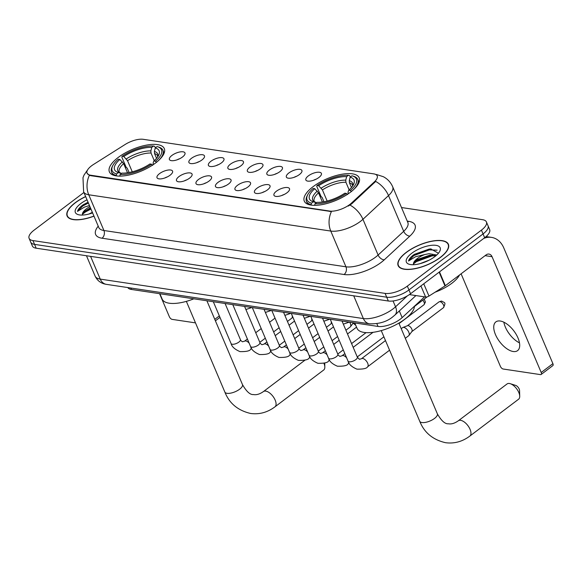 <?xml version="1.0" encoding="UTF-8"?>
<svg xmlns="http://www.w3.org/2000/svg" width="582" height="582" viewBox="0 0 582 582"><rect width="100%" height="100%" fill="white"/><g stroke="black" fill="none" stroke-linecap="round" stroke-linejoin="round"><path stroke-width="0.87" d="M155.496 163.04A29.828 11.705 -23 0 0 164.306 148.592A29.828 11.705 -23 0 0 146.024 145.202A29.828 11.705 -23 0 0 118.204 157.453A29.828 11.705 -23 0 0 109.394 171.901A29.828 11.705 -23 0 0 127.676 175.291A29.828 11.705 -23 0 0 155.496 163.04M350.386 192.271A29.828 11.705 -23 0 0 359.196 177.816A29.828 11.705 -23 0 0 340.914 174.425A29.828 11.705 -23 0 0 313.094 186.677A29.828 11.705 -23 0 0 304.284 201.125A29.828 11.705 -23 0 0 322.566 204.515A29.828 11.705 -23 0 0 350.386 192.271M308.344 175.895A8.439 3.31 157 0 1 317.154 172.279A8.439 3.31 157 0 1 321.46 174.28A8.439 3.31 157 0 1 318.9 177.481A8.439 3.31 157 0 1 306.438 180.66A8.439 3.31 157 0 1 308.344 175.895M316.179 179.147A5.063 1.986 -23 0 0 313.611 180.238M288.854 172.978A8.439 3.31 157 0 1 297.664 169.362A8.439 3.31 157 0 1 301.971 171.355A8.439 3.31 157 0 1 299.41 174.556A8.439 3.31 157 0 1 286.948 177.736A8.439 3.31 157 0 1 288.854 172.978M296.689 176.23A5.063 1.986 -23 0 0 294.121 177.321M269.364 170.053A8.439 3.31 157 0 1 278.174 166.437A8.439 3.31 157 0 1 282.488 168.438A8.439 3.31 157 0 1 279.92 171.632A8.439 3.31 157 0 1 267.458 174.811A8.439 3.31 157 0 1 269.364 170.053M277.207 173.305A5.063 1.986 -23 0 0 274.631 174.396M249.874 167.129A8.439 3.31 157 0 1 258.684 163.513A8.439 3.31 157 0 1 262.999 165.514A8.439 3.31 157 0 1 260.43 168.715A8.439 3.31 157 0 1 247.968 171.886A8.439 3.31 157 0 1 249.874 167.129M257.717 170.381A5.063 1.986 -23 0 0 255.142 171.472M230.385 164.204A8.439 3.31 157 0 1 239.195 160.588A8.439 3.31 157 0 1 243.509 162.589A8.439 3.31 157 0 1 240.941 165.79A8.439 3.31 157 0 1 228.486 168.969A8.439 3.31 157 0 1 230.385 164.204M238.227 167.456A5.063 1.986 -23 0 0 235.652 168.547M210.895 161.287A8.439 3.31 157 0 1 219.712 157.671A8.439 3.31 157 0 1 224.019 159.664A8.439 3.31 157 0 1 221.451 162.865A8.439 3.31 157 0 1 208.996 166.045A8.439 3.31 157 0 1 210.895 161.287M218.737 164.539A5.063 1.986 -23 0 0 216.162 165.63M191.405 158.362A8.439 3.31 157 0 1 200.223 154.747A8.439 3.31 157 0 1 204.529 156.747A8.439 3.31 157 0 1 201.961 159.941A8.439 3.31 157 0 1 189.506 163.12A8.439 3.31 157 0 1 191.405 158.362M199.248 161.614A5.063 1.986 -23 0 0 196.68 162.705M171.916 155.438A8.439 3.31 157 0 1 180.733 151.822A8.439 3.31 157 0 1 185.04 153.823A8.439 3.31 157 0 1 182.472 157.024A8.439 3.31 157 0 1 170.017 160.203A8.439 3.31 157 0 1 171.916 155.438M179.758 158.69A5.063 1.986 -23 0 0 177.19 159.781M276.45 191.18A8.439 3.31 157 0 1 285.26 187.564A8.439 3.31 157 0 1 289.567 189.557A8.439 3.31 157 0 1 287.006 192.758A8.439 3.31 157 0 1 274.544 195.938A8.439 3.31 157 0 1 276.45 191.18M284.285 194.432A5.063 1.986 -23 0 0 281.717 195.523M256.96 188.255A8.439 3.31 157 0 1 265.77 184.64A8.439 3.31 157 0 1 270.077 186.64A8.439 3.31 157 0 1 267.516 189.841A8.439 3.31 157 0 1 255.054 193.013A8.439 3.31 157 0 1 256.96 188.255M264.795 191.507A5.063 1.986 -23 0 0 262.227 192.598M237.471 185.331A8.439 3.31 157 0 1 246.281 181.715A8.439 3.31 157 0 1 250.595 183.716A8.439 3.31 157 0 1 248.027 186.917A8.439 3.31 157 0 1 235.565 190.096A8.439 3.31 157 0 1 237.471 185.331M245.313 188.583A5.063 1.986 -23 0 0 242.738 189.674M217.981 182.413A8.439 3.31 157 0 1 226.791 178.798A8.439 3.31 157 0 1 231.105 180.791A8.439 3.31 157 0 1 228.537 183.992A8.439 3.31 157 0 1 216.075 187.171A8.439 3.31 157 0 1 217.981 182.413M225.823 185.665A5.063 1.986 -23 0 0 223.248 186.757M198.491 179.489A8.439 3.31 157 0 1 207.301 175.873A8.439 3.31 157 0 1 211.615 177.874A8.439 3.31 157 0 1 209.047 181.067A8.439 3.31 157 0 1 196.592 184.247A8.439 3.31 157 0 1 198.491 179.489M206.334 182.741A5.063 1.986 -23 0 0 203.758 183.832M179.001 176.564A8.439 3.31 157 0 1 187.819 172.949A8.439 3.31 157 0 1 192.125 174.949A8.439 3.31 157 0 1 189.557 178.15A8.439 3.31 157 0 1 177.103 181.322A8.439 3.31 157 0 1 179.001 176.564M186.844 179.816A5.063 1.986 -23 0 0 184.268 180.907M159.512 173.64A8.439 3.31 157 0 1 168.329 170.024A8.439 3.31 157 0 1 172.636 172.025A8.439 3.31 157 0 1 170.068 175.226A8.439 3.31 157 0 1 157.613 178.405A8.439 3.31 157 0 1 159.512 173.64M167.354 176.892A5.063 1.986 -23 0 0 164.786 177.983M424.54 296.864L402.155 317.619A16.885 6.628 157 0 1 400.285 319.176A16.885 6.628 157 0 1 378.031 326.437L131.437 289.458A16.885 6.628 157 0 1 127.771 287.559M351.441 203.133A15.197 5.958 157 0 1 349.753 204.537A15.197 5.958 157 0 1 329.725 211.07L90.508 175.197A15.197 5.958 157 0 1 87.053 173.174A15.197 5.958 157 0 1 93.513 164.459L125.152 144.474A15.197 5.958 157 0 1 143.208 139.302L373.739 173.873A15.197 5.958 157 0 1 377.194 175.888A15.197 5.958 157 0 1 374.393 181.846L351.441 203.133L351.732 203.824L348.254 206.086M440.334 257.513A27.296 10.709 -23 0 0 448.402 244.287A27.296 10.709 -23 0 0 431.669 241.188A27.296 10.709 -23 0 0 406.214 252.399A27.296 10.709 -23 0 0 398.146 265.618A27.296 10.709 -23 0 0 414.879 268.724A27.296 10.709 -23 0 0 440.334 257.513M85.641 196.534A27.296 10.709 -23 0 0 75.18 202.754A27.296 10.709 -23 0 0 67.112 215.98A27.296 10.709 -23 0 0 93.971 216.162M375.812 174.498A19.701 15.263 98.5 0 1 376.823 174.607L383.363 176.717C387.619 178.972 390.718 182.319 392.675 186.764A22.509 8.832 157 0 1 388.514 195.588L362.942 219.305A22.509 8.832 157 0 1 360.447 221.386A22.509 8.832 157 0 1 330.772 231.061A19.701 15.263 -81.5 0 1 331.413 211.579L90.705 175.669L89.381 175.284L87.074 173.247M486.414 221.938L489.651 229.563A16.885 6.628 -23 0 1 484.661 237.74L410.572 293.75A16.885 6.628 -23 0 1 388.325 301.01L36.179 248.201A16.885 6.628 -23 0 1 32.337 245.953L30.715 242.141A16.885 6.628 -23 0 0 34.564 244.389L386.703 297.198A16.885 6.628 -23 0 0 408.957 289.938L483.045 233.928A16.885 6.628 -23 0 0 488.036 225.751A16.885 6.628 -23 0 1 483.045 233.928L408.957 289.938A16.885 6.628 -23 0 1 386.703 297.198L34.564 244.389A16.885 6.628 -23 0 1 30.715 242.141L29.1 238.329A16.885 6.628 -23 0 0 32.941 240.577L385.088 293.386A16.885 6.628 -23 0 0 407.335 286.126L481.43 230.116A16.885 6.628 -23 0 0 486.414 221.938A16.885 6.628 -23 0 0 482.573 219.69L401.493 207.534M89.381 175.284A19.701 15.263 98.5 0 0 88.74 194.774L330.772 231.061L345.948 266.803A22.509 8.832 -23 0 0 375.616 257.12A22.509 8.832 -23 0 0 378.111 255.04L403.69 231.323L388.514 195.588A19.701 12.266 -132.8 0 0 375.688 181.424L351.732 203.824M83.917 192.482L34.091 230.152A16.885 6.628 -23 0 0 29.1 238.329M406.389 252.421A27.012 10.6 -23 0 0 398.408 265.508A27.012 10.6 -23 0 0 414.966 268.578A27.012 10.6 -23 0 0 440.159 257.484A27.012 10.6 -23 0 0 448.14 244.404A27.012 10.6 -23 0 0 431.582 241.326A27.012 10.6 -23 0 0 406.389 252.421M413.598 295.22A28.14 11.043 -23 0 0 415.883 295.561M435.11 292.193A28.14 11.043 -23 0 0 451.785 283.325A28.14 11.043 -23 0 0 459.504 275.01M420 263.668L429.101 260.169M438.428 253.25L430.753 248.914L413.54 254.887C410.681 257.077 409.008 259.128 408.528 261.034L415.483 256.742L424.867 254.53A12.717 4.991 -23 0 0 417.345 258.532A12.717 4.991 -23 0 0 413.431 263.973L415.068 261.347L417.701 259.361L429.734 255.2L435.976 255.687M424.867 254.53L429.094 253.687L436.747 255.003M434.747 256.677A18.348 7.195 -23 0 0 439.752 251.3A18.348 7.195 -23 0 0 432.317 245.248A18.348 7.195 -23 0 0 411.809 253.235A18.348 7.195 -23 0 0 409.197 264.264A18.348 7.195 -23 0 0 434.747 256.677M408.528 261.034L413.838 255.593L429.407 249.86L437.111 250.187M413.431 263.93L416.406 261.645L431.975 255.913L435.911 255.665M414.217 254.392L429.079 249.103L431.036 248.9M414.268 262.198L416.086 260.889L432.411 255.054M513.193 351.513A18.006 8.926 -127.1 0 0 517.58 350.633A18.006 8.926 -127.1 0 0 516.169 334.366A18.006 8.926 -127.1 0 0 500.251 321.017A18.006 8.926 -127.1 0 0 495.864 321.897A18.006 8.926 -127.1 0 0 497.275 338.164A18.006 8.926 -127.1 0 0 513.193 351.513M409.393 294.594L425.631 297.024L420.917 285.929M483.751 238.431A22.509 17.445 -81.5 0 1 491.492 237.383A22.509 17.445 -81.5 0 1 503.75 247.852L552.9 363.648A2.815 1.397 52.9 0 1 552.835 365.627L541.136 374.473A2.815 1.397 -127.1 0 0 541.202 372.487L492.052 256.698A5.631 4.358 98.5 0 0 488.989 254.079A5.631 4.358 98.5 0 0 486.13 254.88L445.354 285.704A2.815 1.106 157 0 1 444.99 285.951L428.97 296.071A2.815 1.106 157 0 1 425.631 297.024M507.744 331.631A22.509 11.153 -127.1 0 0 511.462 336.542M461.097 273.802L500.396 366.369A2.815 1.397 -127.1 0 0 503.161 369.017L540.452 374.612A2.815 1.397 -127.1 0 0 541.136 374.473M519.479 342.856A18.006 8.926 52.9 0 1 511.243 336.301A18.006 8.926 52.9 0 1 507.919 331.907A18.006 8.926 52.9 0 1 503.859 322.195M85.685 196.636A27.012 10.6 -23 0 0 75.354 202.783A27.012 10.6 -23 0 0 67.374 215.871A27.012 10.6 -23 0 0 93.928 216.06M88.966 214.03L92.342 212.335M89.919 206.617A12.717 4.991 -23 0 0 86.311 208.887A12.717 4.991 -23 0 0 82.397 214.329L84.034 211.703L90.421 207.796M83.182 204.755L88.071 202.26L82.506 205.25C79.639 207.439 77.973 209.491 77.493 211.397L84.441 207.105L89.453 205.519M87.024 199.793A18.348 7.195 -23 0 0 80.774 203.598A18.348 7.195 -23 0 0 78.163 214.627A18.348 7.195 -23 0 0 92.589 212.903M77.493 211.397L82.804 205.955L88.391 203.016M82.397 214.292L85.372 212.008L90.959 209.069M83.233 212.554L90.639 208.312M509.381 383.487A9.567 4.743 -127.1 0 0 507.053 383.96L458.31 420.801A9.567 4.743 52.9 0 1 460.638 420.335A9.567 4.743 52.9 0 1 469.099 427.428A9.567 4.743 52.9 0 1 469.849 436.071L518.591 399.223A9.567 4.743 -127.1 0 0 519.719 396.226A9.567 4.743 -127.1 0 0 510.239 383.691A9.567 4.743 -127.1 0 0 509.381 383.487M323.963 201.743L322.13 197.422L321.06 196.549L316.732 186.349L317.037 185.498A26.787 10.512 -23 0 1 348.443 175.255L346.639 176.622A24.197 9.494 -23 0 0 318.667 185.745L322.428 189.914L327.149 201.037M349.149 189.87L345.912 182.246L345.773 180.129L346.639 176.622M350.153 177.146L351.957 175.786A26.787 10.512 -23 0 1 352.292 175.88A26.787 10.512 -23 0 1 350.342 190.496L348.713 190.249A24.197 9.494 -23 0 0 353.47 184.647A24.197 9.494 -23 0 0 350.153 177.146L349.287 180.653L349.426 182.777L351.455 187.55M348.232 193.813L348.021 192.169L348.713 190.249M354.773 322.952L357.05 328.321A30.955 12.142 -23 0 0 376.023 331.835A30.955 12.142 -23 0 0 404.89 319.125A30.955 12.142 -23 0 0 414.428 306.234M307.078 195.988A27.914 10.949 -23 0 0 306.452 201.336A27.914 10.949 -23 0 0 311.144 204.704L311.523 203.162A26.787 10.512 -23 0 1 307.689 194.81L307.078 195.988M311.326 205.133L311.144 204.704M348.443 175.255L349.629 175.619L350.248 177.074M353.434 189.747A27.914 10.949 -23 0 0 357.843 179.518A27.914 10.949 -23 0 0 353.558 176.259L352.292 175.88M322.406 201.998L318.529 192.86L314.767 188.692L313.138 188.452A26.787 10.512 -23 0 0 307.689 194.81M350.342 190.496L351.455 191.558M314.767 188.692A24.197 9.494 -23 0 0 313.174 201.75A24.197 9.494 -23 0 0 313.327 201.794L311.523 203.162M318.667 185.745L317.037 185.498M313.327 201.794L316.317 202.725M315.662 202.5L316.026 202.609A21.65 8.49 -23 0 1 317.292 191.092M347.556 194.504L346.443 193.442A26.787 10.512 -23 0 1 315.044 203.685L314.658 205.235A27.914 10.949 -23 0 0 316.87 205.271M315.044 203.685L316.848 202.325A24.197 9.494 -23 0 0 344.813 193.202L346.443 193.442M510.239 383.691L515.659 385.393A3.943 1.95 52.9 0 1 519.559 390.551L519.719 396.226M129.073 172.519L127.24 168.191L126.17 167.318L121.842 157.125L122.147 156.274A26.787 10.512 -23 0 1 153.546 146.031L151.742 147.392A24.197 9.494 -23 0 0 123.777 156.522L127.531 160.683L132.26 171.814M154.252 160.647L151.014 153.022L150.876 150.905L151.742 147.392M155.263 147.923L157.067 146.555A26.787 10.512 -23 0 1 157.402 146.657A26.787 10.512 -23 0 1 155.452 161.272L153.823 161.025A24.197 9.494 -23 0 0 158.58 155.423A24.197 9.494 -23 0 0 155.263 147.923L154.397 151.429L154.536 153.553L156.558 158.326M153.342 164.582L153.131 162.945L153.823 161.025M159.883 293.728L162.16 299.09A30.955 12.142 -23 0 0 193.842 298.821M112.188 166.765A27.914 10.949 -23 0 0 111.555 172.105A27.914 10.949 -23 0 0 116.255 175.48L116.633 173.938A26.787 10.512 -23 0 1 112.792 165.586L112.188 166.765M116.429 175.902L116.255 175.48M153.546 146.031L154.739 146.388L155.358 147.85M158.544 160.523A27.914 10.949 -23 0 0 162.945 150.294A27.914 10.949 -23 0 0 158.668 147.035L157.402 146.657M127.516 172.774L123.631 163.629L119.877 159.468L118.248 159.221A26.787 10.512 -23 0 0 112.792 165.586M155.452 161.272L156.565 162.327M119.877 159.468A24.197 9.494 -23 0 0 118.284 172.527A24.197 9.494 -23 0 0 118.437 172.57L116.633 173.938M123.777 156.522L122.147 156.274M118.437 172.57L121.42 173.501M120.772 173.276L121.136 173.385A21.65 8.49 -23 0 1 122.402 161.869M152.666 165.281L151.553 164.219A26.787 10.512 -23 0 1 120.147 174.462L119.768 176.011A27.914 10.949 -23 0 0 121.98 176.048M120.147 174.462L121.951 173.101A24.197 9.494 -23 0 0 149.923 163.971L151.553 164.219M206.894 300.778L242.461 384.564C246.455 391.562 250.122 394.887 253.461 394.552C256.444 395.127 259.761 394.138 263.42 391.577A9.567 4.743 52.9 0 1 265.748 391.111A9.567 4.743 52.9 0 1 274.202 398.204A9.567 4.743 52.9 0 1 274.959 406.84L323.701 369.999A9.567 4.743 -127.1 0 0 324.829 367.002A9.567 4.743 -127.1 0 0 323.912 363.263M401.224 328.677L402.569 327.659A5.063 2.51 52.9 0 1 402.889 327.484A5.063 2.51 52.9 0 1 403.806 327.411A5.063 2.51 52.9 0 1 408.79 332.169A5.063 2.51 52.9 0 1 408.935 335.479A5.063 2.51 52.9 0 1 408.68 335.734L405.305 338.288M407.32 325.833A3.659 1.811 52.9 0 1 407.546 325.702A3.659 1.811 52.9 0 1 408.215 325.651A3.659 1.811 52.9 0 1 411.816 329.092A3.659 1.811 52.9 0 1 411.918 331.478L408.935 335.479M349.695 322.188A5.063 2.51 52.9 0 1 350.328 323.403A5.063 2.51 52.9 0 1 350.466 326.713A5.063 2.51 52.9 0 1 350.211 326.968L345.912 330.22M331.136 321.344A5.063 2.51 52.9 0 1 330.976 323.788A5.063 2.51 52.9 0 1 330.722 324.05L326.422 327.295M311.654 318.419A5.063 2.51 52.9 0 1 311.486 320.864A5.063 2.51 52.9 0 1 311.232 321.126L306.932 324.378M292.164 315.495A5.063 2.51 52.9 0 1 291.997 317.947A5.063 2.51 52.9 0 1 291.749 318.201L287.443 321.453M184.465 301.869A18.006 8.926 -127.1 0 0 185.272 301.665M159.577 293.677L169.362 316.732A2.815 1.397 -127.1 0 0 172.126 319.373L195.487 322.879M399.325 310.955L402.155 317.619M374.393 181.846L374.684 182.537M90.508 175.197L90.705 175.669M329.725 211.07L329.929 211.542M376.845 323.657L378.031 326.437M130.826 288.017L131.437 289.458M102.039 238.22A5.631 4.358 98.5 0 0 103.916 230.508L345.948 266.803A5.631 4.358 98.5 0 1 344.071 274.515L102.039 238.22A28.14 11.043 157 0 1 98.227 226.18M98.787 227.511A22.509 8.832 -23 0 0 103.916 230.508L88.74 194.774A22.509 8.832 157 0 1 83.619 191.776L98.904 227.758M350.015 205.09A19.701 12.266 -132.8 0 1 362.942 219.305L378.111 255.04A5.631 3.507 47.2 0 0 384.273 259.819A28.14 11.043 157 0 1 344.071 274.515M407.255 221.116L408.644 221.32A28.14 11.043 157 0 1 409.852 236.103L384.273 259.819M32.941 240.577L36.179 248.201M385.088 293.386L388.325 301.01M407.335 286.126L410.572 293.75M481.43 230.116L484.661 237.74M409.852 236.103A5.631 3.507 47.2 0 1 403.69 231.323A22.509 8.832 -23 0 0 407.844 222.499L407.938 222.753M407.589 221.909A5.631 4.358 98.5 0 0 408.644 221.32M90.581 256.356L100.242 279.113A11.254 8.723 98.5 0 0 106.368 284.351C101.144 283.565 97.398 280.822 95.113 276.115A22.509 8.832 -23 0 0 100.242 279.113L363.379 318.572A22.509 8.832 -23 0 0 393.046 308.889A22.509 8.832 -23 0 0 395.542 306.809L393.061 300.967M353.718 295.816L363.379 318.572A11.254 8.723 98.5 0 0 369.512 323.81L106.368 284.351M415.919 295.569L394.916 315.051A11.254 7.006 -132.8 0 0 395.542 306.809L407.291 295.925M485.104 255.658L492.052 256.698M439.49 271.889L445.354 285.704M541.202 372.487L552.9 363.648M444.99 285.951L439.134 272.158M423.754 283.783L428.97 296.071M458.31 420.801C454.651 423.361 451.334 424.351 448.351 423.776C445.019 424.111 441.352 420.786 437.351 413.795A9.567 3.754 157 0 1 434.528 418.429A9.567 3.754 157 0 1 421.914 422.539A9.567 3.754 157 0 1 419.738 421.266L381.246 330.591M345.912 182.246A20.821 8.17 -23 0 0 322.428 189.914M352.547 186.16L352.539 185.185A20.821 8.17 -23 0 0 349.426 182.777M345.773 180.129A21.65 8.49 -23 0 0 321.191 188.146M352.619 186.051A21.65 8.49 -23 0 0 349.287 180.653M318.529 192.86A20.821 8.17 -23 0 0 314.207 201.452L316.033 202.616M242.461 384.564A9.567 3.754 157 0 1 239.631 389.205A9.567 3.754 157 0 1 227.024 393.316A9.567 3.754 157 0 1 224.848 392.042L186.356 301.367M151.014 153.022A20.821 8.17 -23 0 0 127.531 160.683M157.657 156.936L157.649 155.954A20.821 8.17 -23 0 0 154.536 153.553M150.876 150.905A21.65 8.49 -23 0 0 126.301 158.922M157.729 156.827A21.65 8.49 -23 0 0 154.397 151.429M123.631 163.629A20.821 8.17 -23 0 0 119.31 172.228L121.143 173.385M439.956 301.658A3.659 1.811 52.9 0 1 443.186 304.371A3.659 1.811 52.9 0 1 443.477 307.674C446.227 301.891 444.699 303.062 441.811 301.141A3.659 2.837 98.5 0 0 439.956 301.658A3.659 1.811 52.9 0 0 439.061 301.84L407.422 325.753M342.012 321.038L357.341 357.152A5.063 1.986 157 0 1 355.849 359.603A5.063 1.986 157 0 1 348.982 361.749A5.063 1.986 157 0 1 348.021 361.109L330.263 319.278M357.341 357.152L359.4 359.32L361.473 358.723A5.063 2.51 52.9 0 1 362.702 358.476A5.063 2.51 52.9 0 1 362.906 358.512A5.063 2.51 52.9 0 1 367.264 362.368A5.063 2.51 52.9 0 1 367.584 366.805C366.769 368.493 363.212 369.272 356.904 369.141C351.754 366.929 348.785 364.252 348.021 361.109M422.758 300.181A3.659 1.811 52.9 0 1 423.987 304.75L425.435 302.022L424.205 299.097M322.53 318.114L337.858 354.227A5.063 1.986 157 0 1 336.36 356.679A5.063 1.986 157 0 1 329.492 358.825A5.063 1.986 157 0 1 328.532 358.185L310.773 316.353M337.858 354.227C337.909 354.809 338.593 355.537 339.91 356.402L341.983 355.798A5.063 2.51 52.9 0 1 343.22 355.551A5.063 2.51 52.9 0 1 343.416 355.595A5.063 2.51 52.9 0 1 346.617 357.806M348.691 362.491A5.063 2.51 52.9 0 1 348.094 363.881C347.279 365.576 343.722 366.354 337.415 366.216C332.264 364.005 329.303 361.327 328.532 358.185M303.04 315.189L318.369 351.302A5.063 1.986 157 0 1 316.87 353.761A5.063 1.986 157 0 1 310.002 355.9A5.063 1.986 157 0 1 309.042 355.26L291.284 313.429M318.369 351.302C318.419 351.892 319.103 352.612 320.42 353.478L322.493 352.881A5.063 2.51 52.9 0 1 323.73 352.634A5.063 2.51 52.9 0 1 323.927 352.67A5.063 2.51 52.9 0 1 327.128 354.882M329.201 359.574A5.063 2.51 52.9 0 1 328.604 360.956C327.79 362.651 324.232 363.43 317.925 363.299C312.774 361.08 309.813 358.403 309.042 355.26M283.55 312.272L298.879 348.385A5.063 1.986 157 0 1 297.38 350.837A5.063 1.986 157 0 1 290.513 352.976A5.063 1.986 157 0 1 289.552 352.343L271.794 310.504M298.879 348.385C298.93 348.967 299.614 349.695 300.93 350.553L303.004 349.957A5.063 2.51 52.9 0 1 304.24 349.709A5.063 2.51 52.9 0 1 304.437 349.746A5.063 2.51 52.9 0 1 307.638 351.965M309.711 356.65A5.063 2.51 52.9 0 1 309.115 358.039C308.3 359.727 304.742 360.505 298.435 360.374C293.284 358.163 290.323 355.486 289.552 352.343M264.061 309.348L279.389 345.461A5.063 1.986 157 0 1 277.89 347.912A5.063 1.986 157 0 1 271.023 350.058A5.063 1.986 157 0 1 270.063 349.418L252.304 307.587M279.389 345.461C279.44 346.043 280.124 346.77 281.441 347.636L283.514 347.032A5.063 2.51 52.9 0 1 284.751 346.785A5.063 2.51 52.9 0 1 284.954 346.821A5.063 2.51 52.9 0 1 288.148 349.04M290.222 353.725A5.063 2.51 52.9 0 1 289.625 355.115C288.81 356.802 285.253 357.581 278.953 357.45C273.795 355.238 270.834 352.561 270.063 349.418M244.571 306.423L259.899 342.536A5.063 1.986 157 0 1 258.401 344.988A5.063 1.986 157 0 1 251.533 347.134A5.063 1.986 157 0 1 250.573 346.494L232.815 304.662M259.899 342.536C259.95 343.125 260.634 343.846 261.951 344.711L264.024 344.108A5.063 2.51 52.9 0 1 265.261 343.86A5.063 2.51 52.9 0 1 265.465 343.904A5.063 2.51 52.9 0 1 268.658 346.115M270.732 350.8A5.063 2.51 52.9 0 1 270.135 352.19C269.328 353.885 265.763 354.664 259.463 354.533C254.305 352.314 251.344 349.637 250.573 346.494M225.081 303.506L240.41 339.612A5.063 1.986 157 0 1 238.911 342.07A5.063 1.986 157 0 1 232.043 344.209A5.063 1.986 157 0 1 231.083 343.576L213.325 301.738M240.41 339.612C240.461 340.201 241.144 340.921 242.461 341.787L244.535 341.19A5.063 2.51 52.9 0 1 245.771 340.943A5.063 2.51 52.9 0 1 245.975 340.979A5.063 2.51 52.9 0 1 249.176 343.198M251.242 347.883A5.063 2.51 52.9 0 1 250.646 349.273C249.838 350.961 246.281 351.739 239.973 351.608C234.815 349.396 231.854 346.712 231.083 343.576M214.78 319.358L219.341 315.91M87.751 169.653L84.041 175.044L82.979 177.721L83.619 191.776M376.823 174.607L375.688 174.433M392.675 186.764L407.844 222.499M394.916 315.051L392.799 316.819C386.855 321.744 379.093 324.079 369.512 323.81M95.113 276.115L86.471 255.745M399.005 266.92L398.408 265.508M448.744 245.815L448.14 244.404M486.101 236.576L491.492 237.383M67.97 217.282L67.374 215.871M419.738 421.266C424.22 432.593 432.812 439.737 445.514 442.698C454.251 443.855 462.363 441.643 469.849 436.071M307.66 204.173L306.452 201.336M359.05 182.362L357.843 179.518M398.866 323.119L437.351 413.795M224.848 392.042C229.323 403.37 237.914 410.514 250.624 413.475C259.361 414.631 267.465 412.42 274.959 406.84M263.42 391.577L304.939 360.193M112.763 174.949L111.555 172.105M164.153 153.139L162.945 150.294M324.712 363.023L324.829 367.002M361.473 358.723L385.488 340.572M407.546 325.702L402.889 327.484M367.584 366.805L389.569 350.189M443.477 307.674L411.838 331.587M439.061 301.84L441.811 301.141M341.983 355.798L344.85 353.638M353.179 347.338L373.04 332.322M348.094 363.881L349.062 363.146M357.261 356.948L383.894 336.818M423.987 304.75L399.063 323.592M322.493 352.881L325.36 350.713M333.69 344.413L339.175 340.266M347.505 333.973L356.548 327.135M328.604 360.956L329.572 360.222M337.771 354.031L343.256 349.884M351.586 343.584L366.063 332.642M303.004 349.957L305.87 347.789M314.2 341.496L319.685 337.349M328.015 331.049L333.501 326.902M309.115 358.039L310.082 357.304M318.281 351.106L323.767 346.959M332.096 340.666L337.582 336.52M353.085 323.206L350.466 326.713M283.514 347.032L286.38 344.871M294.71 338.571L300.196 334.424M308.525 328.124L314.011 323.985M289.625 355.115L290.593 354.38M298.792 348.182L304.277 344.042M312.607 337.742L318.092 333.595M331.74 322.763L330.976 323.788M264.024 344.108L266.891 341.947M275.221 335.647L280.706 331.5M289.036 325.207L294.521 321.06M270.135 352.19L271.11 351.455M279.302 345.264L284.787 341.117M293.117 334.817L298.602 330.671M312.258 319.838L311.486 320.864M244.535 341.19L247.401 339.022M255.731 332.722L261.216 328.583M269.546 322.283L275.031 318.136M250.646 349.273L251.62 348.538M259.812 342.34L265.297 338.193M273.627 331.893L279.113 327.753M292.768 316.921L291.997 317.947M427.144 296.871L414.42 306.488M352.554 322.617L355.806 325.389M349.28 322.13L343.329 324.138M329.79 319.205L323.847 321.22M310.301 316.281L304.357 318.296M290.811 313.356L284.867 315.371M271.321 310.439L265.377 312.447M251.831 307.514L245.888 309.529M219.967 317.379L215.405 320.828"/></g></svg>
